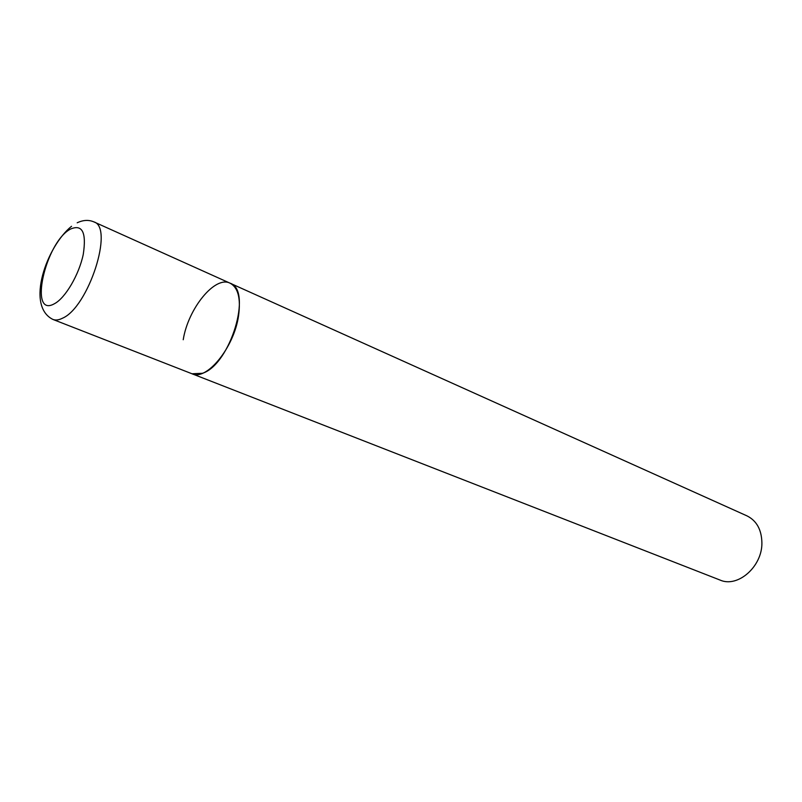 <?xml version="1.0" encoding="UTF-8"?>
<svg xmlns="http://www.w3.org/2000/svg" width="802" height="802" viewBox="0 0 802 802"><rect width="100%" height="100%" fill="white"/><g stroke="black" fill="none" stroke-linecap="round" stroke-linejoin="round"><path stroke-width="1.2" d="M202.485 373.281C230.284 364.649 252.77 290.073 230.064 283.186C238.114 287.507 240.931 298.414 238.535 315.908C234.044 347.607 206.545 381.14 192.019 373.772L202.485 373.281M183.227 339.737C188.089 308.59 215.036 275.337 230.064 283.186L93.874 221.883C88.701 219.668 83.137 219.969 77.182 222.796M230.064 283.186L747.003 515.886C756.677 520.759 761.639 529.771 761.9 542.924C762.261 566.683 737.66 588.056 720.046 580.057L52.892 319.427C55.609 320.469 58.807 320.068 62.476 318.224C88.471 307.356 114.205 227.387 93.874 221.883M54.336 303.778C65.223 298.244 79.087 274.705 83.268 254.344C86.596 232.359 82.305 223.948 70.386 229.121C45.223 242.475 28.27 318.504 54.336 303.778M71.528 226.294C46.857 246.144 25.323 305.803 52.892 319.427"/></g></svg>
